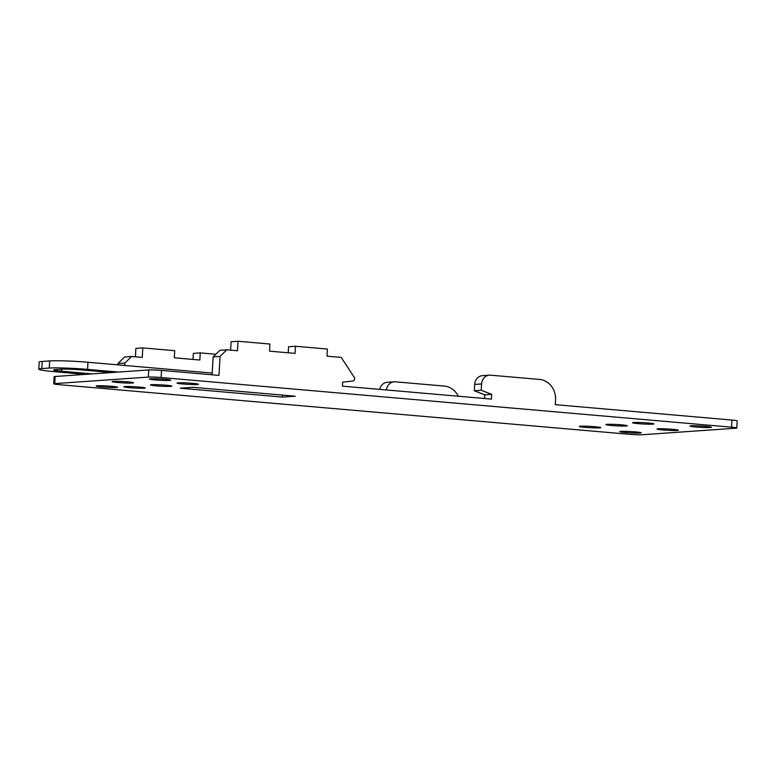 <?xml version="1.0" encoding="UTF-8"?>
<svg xmlns="http://www.w3.org/2000/svg" width="776" height="776" viewBox="0 0 776 776"><rect width="100%" height="100%" fill="white"/><g stroke="black" fill="none" stroke-linecap="round" stroke-linejoin="round"><path stroke-width="1.16" d="M61.614 369.192L61.498 371.2A14.298 0.892 3.2 0 1 53.612 369.958A14.298 0.892 3.2 0 1 55.115 369.648L61.498 369.201A14.298 0.892 3.2 0 1 80.656 369.861L111.511 372.548L85.447 374.371L54.592 371.685A28.596 1.785 3.2 0 1 38.8 369.192A28.596 1.785 3.2 0 1 41.817 368.571L49.257 368.047A28.596 1.785 3.2 0 1 87.562 369.376L118.427 372.063L111.511 372.548M212.226 373.072L87.96 362.256L87.562 369.376M85.447 374.371L55.135 376.486A9.535 0.592 -176.8 0 0 54.126 376.7L53.728 383.819A9.535 0.592 -176.8 0 1 54.737 383.616L148.352 377.078A9.535 0.592 3.2 0 1 161.117 377.514L731.535 427.169L731.933 420.049L555.277 404.665L555.538 399.921A19.07 17.053 86 0 0 539.572 379.435L490.626 375.177A9.535 8.526 86 0 0 489.423 375.167A9.535 8.526 86 0 0 481.576 383.936L481.227 390.25L491.693 394.363L491.421 399.106L342.429 386.138L342.652 382.131L352.711 381.045A2.386 2.134 86 0 0 354.195 377.281L341.197 357.397L326.997 356.165L327.394 349.035L295.472 346.261L295.074 353.381L269.534 351.159L269.932 344.04L237.999 341.256L237.475 350.752L226.825 349.83L219.918 350.315L213.128 356.882L212.129 374.798M237.999 341.256L231.083 341.741L230.618 350.16M295.472 346.261L288.556 346.746L288.216 352.789M226.825 349.83L220.044 356.397L213.128 356.882M220.044 356.397L218.987 375.4L161.515 370.394A9.535 0.592 3.2 0 0 148.749 369.948L118.427 372.063M491.693 394.363L484.777 394.839L484.573 398.515M489.423 375.167L482.517 375.652A9.535 8.526 86 0 0 474.66 384.421L474.311 390.735L484.777 394.839M731.535 427.169A9.535 0.592 3.2 0 1 736.802 428.003A9.535 0.592 3.2 0 1 735.793 428.207L642.188 434.744A9.535 0.592 -176.8 0 1 629.414 434.298L58.995 384.654A9.535 0.592 -176.8 0 1 53.728 383.819M731.933 420.049A9.535 0.592 3.2 0 1 737.2 420.873L736.802 428.003M481.227 390.25L474.311 390.735M61.498 371.2L92.363 373.886M215.835 354.263L200.256 352.905L199.859 360.035L174.319 357.804L174.716 350.684L142.794 347.9L142.26 357.406L131.619 356.475L124.839 363.042L124.703 365.457M200.256 352.905L193.35 353.39L193.011 359.433M142.794 347.9L135.878 348.385L135.412 356.805M131.619 356.475L124.703 356.96L117.923 363.527L117.845 364.856M124.839 363.042L117.923 363.527M458.286 396.226A19.07 17.053 86 0 0 444.367 386.089L395.411 381.821A9.535 8.526 86 0 0 394.218 381.811L387.302 382.296A9.535 8.526 86 0 0 379.687 389.387M394.218 381.811A9.535 8.526 86 0 0 386.419 389.969M282.464 397.089L295.229 396.196L193.059 387.311L180.294 388.204L282.464 397.089L282.571 395.1M87.96 362.256A28.596 1.785 3.2 0 0 49.654 360.927L42.214 361.441L41.817 368.571M38.8 369.192L39.198 362.072A28.596 1.785 3.2 0 1 42.214 361.441M625.689 432.552A10.728 0.669 3.2 0 1 619.762 431.621A10.728 0.669 3.2 0 1 635.263 431.892A10.728 0.669 3.2 0 1 641.18 432.824A10.728 0.669 3.2 0 1 625.689 432.552M662.917 429.952A10.728 0.669 3.2 0 1 657 429.021A10.728 0.669 3.2 0 1 672.491 429.293A10.728 0.669 3.2 0 1 678.418 430.224A10.728 0.669 3.2 0 1 662.917 429.952M695.897 426.984A10.728 0.669 3.2 0 1 689.971 426.053A10.728 0.669 3.2 0 1 705.471 426.315A10.728 0.669 3.2 0 1 711.388 427.256A10.728 0.669 3.2 0 1 695.897 426.984M638.435 423.657A10.728 0.669 3.2 0 1 632.508 422.716A10.728 0.669 3.2 0 1 648.008 422.988A10.728 0.669 3.2 0 1 653.925 423.919A10.728 0.669 3.2 0 1 638.435 423.657M611.837 425.51A10.728 0.669 3.2 0 1 605.92 424.579A10.728 0.669 3.2 0 1 621.411 424.841A10.728 0.669 3.2 0 1 627.328 425.772A10.728 0.669 3.2 0 1 611.837 425.51M585.24 427.372A10.728 0.669 3.2 0 1 579.323 426.431A10.728 0.669 3.2 0 1 594.814 426.703A10.728 0.669 3.2 0 1 600.74 427.634A10.728 0.669 3.2 0 1 585.24 427.372M102.093 386.981A10.728 0.669 3.2 0 1 96.166 386.05A10.728 0.669 3.2 0 1 111.666 386.312A10.728 0.669 3.2 0 1 117.583 387.243A10.728 0.669 3.2 0 1 102.093 386.981M156.354 385.866A10.728 0.669 3.2 0 1 150.428 384.935A10.728 0.669 3.2 0 1 165.928 385.197A10.728 0.669 3.2 0 1 171.845 386.128A10.728 0.669 3.2 0 1 156.354 385.866M182.942 384.004A10.728 0.669 3.2 0 1 177.025 383.072A10.728 0.669 3.2 0 1 192.516 383.334A10.728 0.669 3.2 0 1 198.443 384.275A10.728 0.669 3.2 0 1 182.942 384.004M129.757 387.719A10.728 0.669 3.2 0 1 123.83 386.787A10.728 0.669 3.2 0 1 139.331 387.049A10.728 0.669 3.2 0 1 145.248 387.99A10.728 0.669 3.2 0 1 129.757 387.719M118.039 382.529A10.728 0.669 3.2 0 1 112.122 381.598A10.728 0.669 3.2 0 1 127.613 381.86A10.728 0.669 3.2 0 1 133.53 382.791A10.728 0.669 3.2 0 1 118.039 382.529M155.268 379.93A10.728 0.669 3.2 0 1 149.351 378.998A10.728 0.669 3.2 0 1 164.842 379.26A10.728 0.669 3.2 0 1 170.769 380.191A10.728 0.669 3.2 0 1 155.268 379.93M161.117 377.514L161.515 370.394M474.66 384.421L481.576 383.936M148.352 377.078L148.749 369.948M54.737 383.616L55.135 376.486M49.654 360.927L49.257 368.047"/></g></svg>
